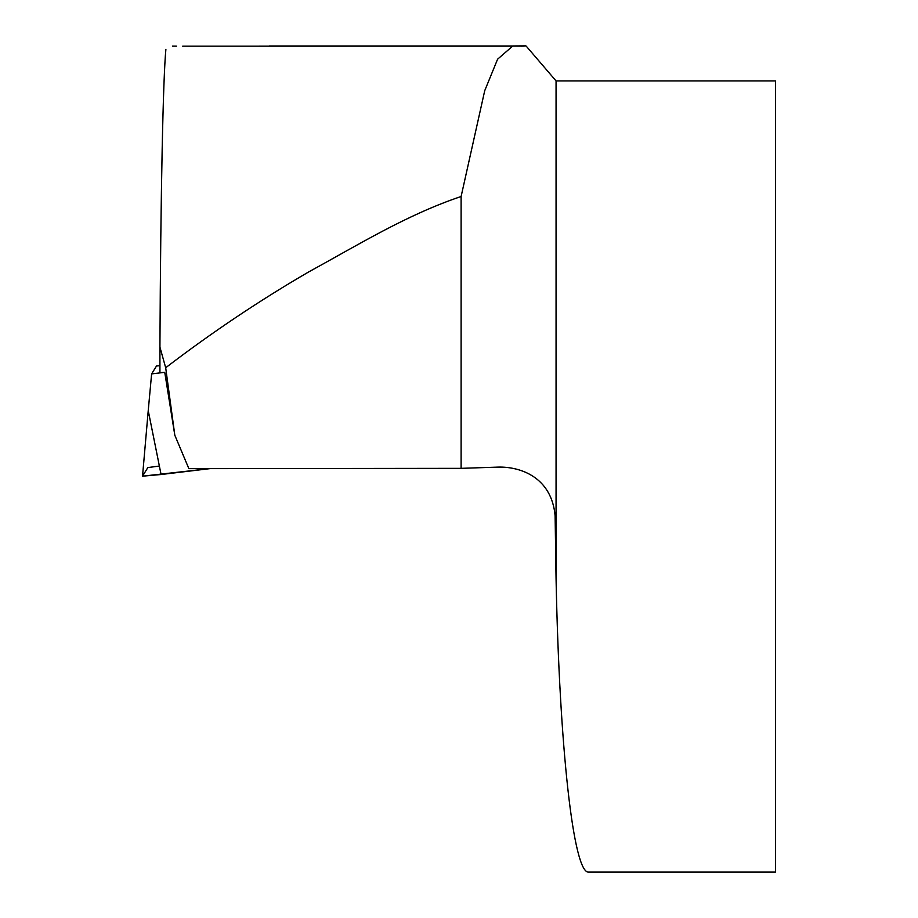 <?xml version="1.0" encoding="UTF-8"?>
<svg xmlns="http://www.w3.org/2000/svg" width="918" height="918" viewBox="0 0 918 918"><rect width="100%" height="100%" fill="white"/><g stroke="black" fill="none" stroke-linecap="round" stroke-linejoin="round"><path stroke-width="1.38" d="M174.81 435.224L165.688 367.739C211.897 332.408 259.633 300.427 308.884 271.808C359.076 244.372 406.754 214.801 461.111 196.498L461.111 468.341L188.867 468.65L174.81 435.224L164.747 372.318L159.927 372.697L159.927 347.142C160.661 191.196 163.14 77.33 165.883 49.388M172.515 46.084L176.543 46.118M510.442 46.118L182.728 46.141M269.249 46.152L297.076 46.141M432.607 46.003L395.555 46.003M525.842 45.9L512.806 45.98L497.59 59.2L484.715 90.71L461.111 196.498M159.927 347.142L165.688 367.739M556.056 80.922L775.469 80.922L775.469 872.1L588.759 872.1C573.475 874.326 559.372 747.665 556.056 578.306L556.056 80.922L526.14 46.038M461.111 468.341L498.463 467.101C520.242 466.608 551.638 477.027 555.115 515.847L556.056 578.306M159.927 365.685L156.508 365.995L151.619 373.901L164.747 372.318M151.619 373.901L148.234 410.621L161.075 474.514L142.531 476.178L148.234 410.621L142.531 476.178M159.376 466.034L147.844 467.583L142.531 476.167L210.038 468.628L161.075 474.514M269.249 46.003L512.393 46.003M517.293 46.003L524.224 46.003M522.09 46.141L521.378 46.141"/></g></svg>
